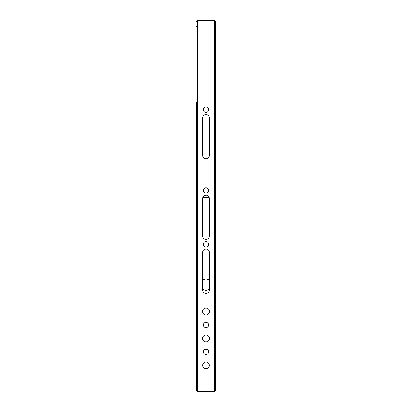 <?xml version="1.0" encoding="UTF-8"?>
<svg xmlns="http://www.w3.org/2000/svg" width="412" height="412" viewBox="0 0 412 412"><rect width="100%" height="100%" fill="white"/><g stroke="black" fill="none" stroke-linecap="round" stroke-linejoin="round"><path stroke-width="0.62" d="M209.389 289.415L206 290.491L202.611 289.415M202.611 279.805L206 278.728L209.389 279.805M208.704 244.244A2.704 2.704 0 0 0 206 241.54A2.704 2.704 0 0 0 203.296 244.244A2.704 2.704 0 0 0 206 246.948A2.704 2.704 0 0 0 208.704 244.244M208.704 109.7A2.704 2.704 0 0 0 206 106.991A2.704 2.704 0 0 0 203.296 109.7A2.704 2.704 0 0 0 206 112.404A2.704 2.704 0 0 0 208.704 109.7M208.704 324.975A2.704 2.704 0 0 0 206 322.272A2.704 2.704 0 0 0 203.296 324.975A2.704 2.704 0 0 0 206 327.679A2.704 2.704 0 0 0 208.704 324.975M208.704 351.884A2.704 2.704 0 0 0 206 349.18A2.704 2.704 0 0 0 203.296 351.884A2.704 2.704 0 0 0 206 354.588A2.704 2.704 0 0 0 208.704 351.884M208.704 190.426A2.704 2.704 0 0 0 206 187.723A2.704 2.704 0 0 0 203.296 190.426A2.704 2.704 0 0 0 206 193.13A2.704 2.704 0 0 0 208.704 190.426M202.637 365.336A3.363 3.363 0 0 1 206 361.973A3.363 3.363 0 0 1 209.363 365.336A3.363 3.363 0 0 1 206 368.704A3.363 3.363 0 0 1 202.637 365.336M209.497 311.518A3.497 3.497 0 0 0 206 308.022A3.497 3.497 0 0 0 202.503 311.518A3.497 3.497 0 0 0 206 315.015A3.497 3.497 0 0 0 209.497 311.518M209.497 338.427A3.497 3.497 0 0 0 206 334.93A3.497 3.497 0 0 0 202.503 338.427A3.497 3.497 0 0 0 206 341.924A3.497 3.497 0 0 0 209.497 338.427M215.533 26.337L214.477 25.899L197.523 25.899L197.523 20.6L196.467 21.661L197.523 20.6L214.477 20.6L215.533 21.661L215.533 390.339L214.477 391.4L197.523 391.4L196.467 390.339L196.467 101.929M209.389 155.36L209.389 117.858A3.389 3.389 0 0 0 206 114.464A3.389 3.389 0 0 0 202.611 117.858L202.611 155.36A3.389 3.389 0 0 0 206 158.749A3.389 3.389 0 0 0 209.389 155.36M209.389 236.086L209.389 198.584A3.389 3.389 0 0 0 206 195.195A3.389 3.389 0 0 0 202.611 198.584L202.611 236.086A3.389 3.389 0 0 0 206 239.48A3.389 3.389 0 0 0 209.389 236.086M209.389 289.909L209.389 252.402A3.389 3.389 0 0 0 206 249.013A3.389 3.389 0 0 0 202.611 252.402L202.611 289.909A3.389 3.389 0 0 0 206 293.298A3.389 3.389 0 0 0 209.389 289.909M215.533 101.929L215.533 21.661L214.477 20.6L214.477 391.4M206.603 195.247L204.821 195.406M196.467 26.337L197.523 25.899L197.523 391.4M209.172 197.389L202.828 197.389"/></g></svg>
